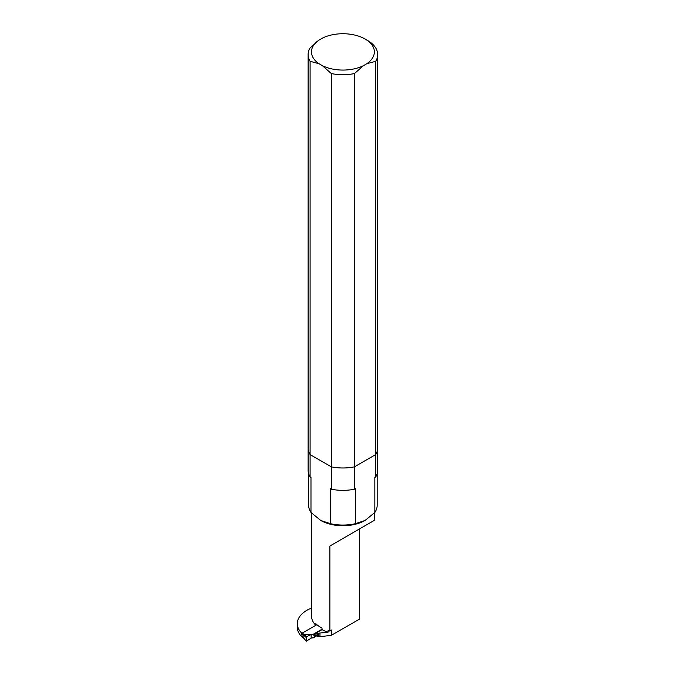 <?xml version="1.0" encoding="UTF-8"?>
<svg xmlns="http://www.w3.org/2000/svg" width="675" height="675" viewBox="0 0 675 675"><rect width="100%" height="100%" fill="white"/><g stroke="black" fill="none" stroke-linecap="round" stroke-linejoin="round"><path stroke-width="1.01" d="M375.722 476.947L375.722 454.57A34.788 20.081 0 0 0 377.696 447.905L377.696 470.273A34.788 20.081 0 0 1 375.722 476.947L374.836 477.453L374.836 512.46A34.265 19.786 0 0 0 377.173 505.271L377.173 473.74M308.121 54.616A34.788 20.081 0 0 0 310.095 61.29L310.095 454.57A34.788 20.081 0 0 1 308.121 447.905A34.788 20.081 0 0 0 310.095 454.57L331.349 466.847L331.349 73.567L322.355 65.652L319.089 63.762A31.455 18.166 0 0 1 319.089 40.036L310.095 47.95A34.788 20.081 0 0 0 308.121 54.616L308.121 470.273A34.788 20.081 0 0 0 310.095 476.947L310.981 477.453L310.981 512.46L320.726 520.442L330.472 523.707L330.472 488.708L331.349 489.215L331.349 466.847A34.788 20.081 0 0 0 354.468 466.847L354.468 489.215L355.354 488.708L355.354 523.707L365.091 520.442L374.836 512.46M331.349 489.215A34.788 20.081 0 0 0 354.468 489.215M331.349 73.567A34.788 20.081 0 0 0 354.468 73.567L354.468 466.847A34.788 20.081 0 0 1 331.349 466.847L310.095 454.57L310.095 476.947M377.696 54.616L377.696 447.905A34.788 20.081 0 0 1 375.722 454.57L354.468 466.847L375.722 454.57L375.722 61.29A34.788 20.081 0 0 0 377.696 54.616A34.788 20.081 0 0 0 367.512 40.416L365.158 39.057A31.455 18.166 0 0 0 322.355 38.146L319.089 40.036M330.472 523.707A34.265 19.786 0 0 0 355.354 523.707M320.456 520.282A31.371 18.115 0 0 0 320.726 520.442A31.371 18.115 0 0 0 365.091 520.442A31.371 18.115 0 0 0 365.681 520.096M308.644 473.74L308.644 505.271A34.265 19.786 0 0 0 310.981 512.46M374.288 513.025L374.186 520.45L329.873 546.041L329.873 631.058A31.371 18.115 180 0 1 328.109 630.551L328.109 632.121A31.371 18.115 0 0 1 322.043 629.674L322 628.079A31.371 18.115 180 0 1 315.832 623.725L315.832 625.295L301.927 633.319A32.611 18.824 180 0 1 297.304 623.649A32.611 18.824 180 0 1 311.538 608.099M311.538 513.025L311.538 616.148A31.371 18.115 0 0 0 315.832 625.295M297.304 623.649L297.304 627.227A32.611 18.824 0 0 0 301.927 636.896L301.961 636.879M329.873 631.058L331.72 629.986L331.72 635.133L359.378 619.169L359.378 529.006L329.873 546.041M331.72 635.133A82.207 47.461 180 0 1 319.967 636.601L318.684 636.702A1.097 0.633 180 0 1 317.436 636.078L317.486 635.766M322.043 629.674L317.554 632.213A1.097 0.633 0 0 0 317.436 632.5A1.097 0.633 0 0 0 318.684 633.125L319.967 633.023A82.207 47.461 0 0 0 328.109 632.121M317.461 632.61L317.436 635.673M319.089 63.762L310.095 61.29M375.722 61.29L366.727 63.762A31.455 18.166 0 0 0 365.158 39.057M322.355 65.652A31.455 18.166 0 0 0 363.462 65.652L354.468 73.567M366.727 63.762L363.462 65.652M306.501 641.191L311.133 638.069L311.133 634.492L306.501 636.719L306.096 640.988L303.092 637.343L303.092 634.66L306.096 637.394M316.879 624.687L302.122 633.201L301.733 633.876L303.092 634.66L303.632 634.129L310.922 634.61M311.133 634.492L312.879 634.492L322 629.227M311.133 638.069L313.774 637.554M302.122 636.787L301.733 633.876M312.879 638.069L317.52 635.411M312.879 634.492L314.812 636.002L317.714 634.331M313.833 635.023L317.436 632.939M312.879 634.821L322.009 629.547M314.812 636.002L314.812 636.559L317.849 634.804M314.812 636.559L313.833 637.538M306.501 636.719L303.632 634.129M318.684 633.125L318.684 636.702M319.967 633.023L319.967 636.601M303.758 634.146L302.122 633.201M303.092 637.343L301.733 636.559M301.852 636.812L303.176 637.58M306.146 641.174L303.142 637.521"/></g></svg>
